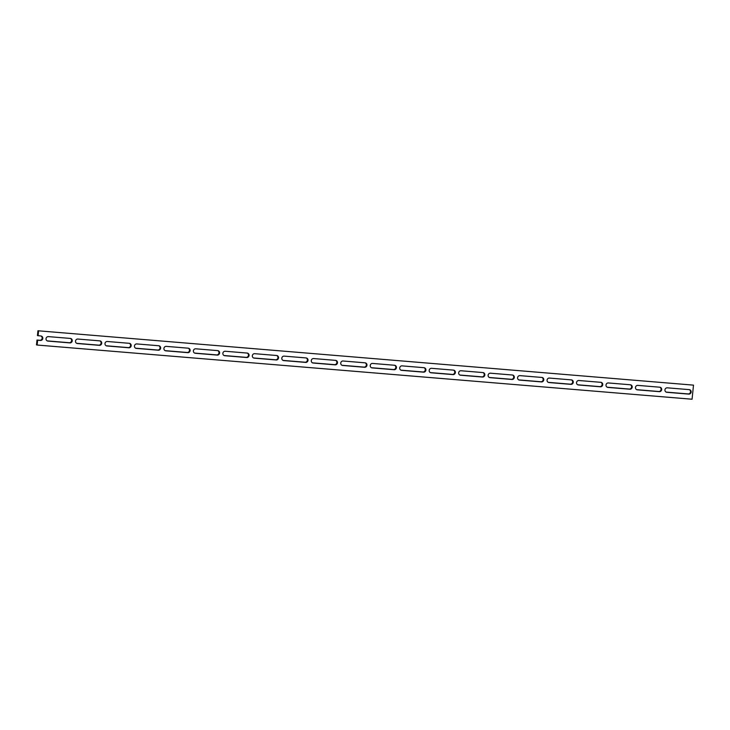 <?xml version="1.0" encoding="UTF-8"?>
<svg xmlns="http://www.w3.org/2000/svg" width="730" height="730" viewBox="0 0 730 730"><rect width="100%" height="100%" fill="white"/><g stroke="black" fill="none" stroke-linecap="round" stroke-linejoin="round"><path stroke-width="1.09" d="M46.036 338.674A2.245 2.135 -74.4 0 1 48.39 336.612L70.335 338.428A2.245 2.135 -74.4 0 1 72.206 341.038A2.245 2.135 -74.4 0 1 69.879 342.899L47.934 341.083A2.245 2.135 -74.4 0 1 46.036 338.674M75.509 341.111A2.245 2.135 -74.4 0 1 77.864 339.048L99.8 340.864A2.245 2.135 -74.4 0 1 101.68 343.474A2.245 2.135 -74.4 0 1 99.353 345.336L77.407 343.52A2.245 2.135 -74.4 0 1 75.509 341.111M104.983 343.547A2.245 2.135 -74.4 0 1 107.337 341.494L129.274 343.31A2.245 2.135 -74.4 0 1 131.144 345.91A2.245 2.135 -74.4 0 1 128.827 347.772L106.881 345.956A2.245 2.135 -74.4 0 1 104.983 343.547M134.457 345.983A2.245 2.135 -74.4 0 1 136.811 343.93L158.748 345.746A2.245 2.135 -74.4 0 1 160.618 348.356A2.245 2.135 -74.4 0 1 158.291 350.208L136.355 348.392A2.245 2.135 -74.4 0 1 134.457 345.983M163.921 348.429A2.245 2.135 -74.4 0 1 166.276 346.367L188.221 348.183A2.245 2.135 -74.4 0 1 190.092 350.792A2.245 2.135 -74.4 0 1 187.765 352.654L165.829 350.838A2.245 2.135 -74.4 0 1 163.921 348.429M193.395 350.865A2.245 2.135 -74.4 0 1 195.75 348.803L217.695 350.619A2.245 2.135 -74.4 0 1 219.566 353.229A2.245 2.135 -74.4 0 1 217.239 355.09L195.302 353.274A2.245 2.135 -74.4 0 1 193.395 350.865M222.869 353.302A2.245 2.135 -74.4 0 1 225.223 351.249L247.169 353.065A2.245 2.135 -74.4 0 1 249.04 355.665A2.245 2.135 -74.4 0 1 246.713 357.527L224.767 355.711A2.245 2.135 -74.4 0 1 222.869 353.302M252.343 355.738A2.245 2.135 -74.4 0 1 254.697 353.685L276.634 355.501A2.245 2.135 -74.4 0 1 278.513 358.111A2.245 2.135 -74.4 0 1 276.186 359.963L254.241 358.147A2.245 2.135 -74.4 0 1 252.343 355.738M281.816 358.184A2.245 2.135 -74.4 0 1 284.171 356.121L306.107 357.937A2.245 2.135 -74.4 0 1 307.978 360.547A2.245 2.135 -74.4 0 1 305.651 362.399L283.714 360.593A2.245 2.135 -74.4 0 1 281.816 358.184M311.281 360.62A2.245 2.135 -74.4 0 1 313.644 358.558L335.581 360.374A2.245 2.135 -74.4 0 1 337.452 362.983A2.245 2.135 -74.4 0 1 335.125 364.845L313.188 363.029A2.245 2.135 -74.4 0 1 311.281 360.62M340.755 363.056A2.245 2.135 -74.4 0 1 343.109 361.003L365.055 362.819A2.245 2.135 -74.4 0 1 366.925 365.42A2.245 2.135 -74.4 0 1 364.599 367.281L342.662 365.465A2.245 2.135 -74.4 0 1 340.755 363.056M370.229 365.493A2.245 2.135 -74.4 0 1 372.583 363.44L394.529 365.255A2.245 2.135 -74.4 0 1 396.399 367.865A2.245 2.135 -74.4 0 1 394.072 369.718L372.127 367.902A2.245 2.135 -74.4 0 1 370.229 365.493M399.702 367.929A2.245 2.135 -74.4 0 1 402.057 365.876L423.993 367.692A2.245 2.135 -74.4 0 1 425.873 370.302A2.245 2.135 -74.4 0 1 423.546 372.154L401.6 370.338A2.245 2.135 -74.4 0 1 399.702 367.929M429.176 370.375A2.245 2.135 -74.4 0 1 431.53 368.312L453.467 370.128A2.245 2.135 -74.4 0 1 455.337 372.738A2.245 2.135 -74.4 0 1 453.02 374.599L431.074 372.784A2.245 2.135 -74.4 0 1 429.176 370.375M458.65 372.811A2.245 2.135 -74.4 0 1 461.004 370.758L482.941 372.565A2.245 2.135 -74.4 0 1 484.811 375.174A2.245 2.135 -74.4 0 1 482.484 377.036L460.548 375.22A2.245 2.135 -74.4 0 1 458.65 372.811M488.114 375.247A2.245 2.135 -74.4 0 1 490.469 373.194L512.414 375.01A2.245 2.135 -74.4 0 1 514.285 377.62A2.245 2.135 -74.4 0 1 511.958 379.472L490.022 377.656A2.245 2.135 -74.4 0 1 488.114 375.247M517.588 377.684A2.245 2.135 -74.4 0 1 519.942 375.631L541.888 377.446A2.245 2.135 -74.4 0 1 543.759 380.056A2.245 2.135 -74.4 0 1 541.432 381.909L519.495 380.093A2.245 2.135 -74.4 0 1 517.588 377.684M547.062 380.129A2.245 2.135 -74.4 0 1 549.416 378.067L571.353 379.883A2.245 2.135 -74.4 0 1 573.233 382.493A2.245 2.135 -74.4 0 1 570.906 384.354L548.96 382.538A2.245 2.135 -74.4 0 1 547.062 380.129M576.536 382.566A2.245 2.135 -74.4 0 1 578.89 380.512L600.827 382.319A2.245 2.135 -74.4 0 1 602.706 384.929A2.245 2.135 -74.4 0 1 600.379 386.791L578.434 384.975A2.245 2.135 -74.4 0 1 576.536 382.566M606.01 385.002A2.245 2.135 -74.4 0 1 608.364 382.949L630.3 384.765A2.245 2.135 -74.4 0 1 632.171 387.374A2.245 2.135 -74.4 0 1 629.844 389.227L607.908 387.411A2.245 2.135 -74.4 0 1 606.01 385.002M635.474 387.438A2.245 2.135 -74.4 0 1 637.837 385.385L659.774 387.201A2.245 2.135 -74.4 0 1 661.645 389.811A2.245 2.135 -74.4 0 1 659.318 391.663L637.381 389.847A2.245 2.135 -74.4 0 1 635.474 387.438M664.948 389.884A2.245 2.135 -74.4 0 1 667.302 387.822L689.248 389.637A2.245 2.135 -74.4 0 1 691.118 392.247A2.245 2.135 -74.4 0 1 688.792 394.109L666.855 392.293A2.245 2.135 -74.4 0 1 664.948 389.884M37.622 340.226L40.406 340.454A2.245 2.135 -74.4 0 0 41.236 336.055A2.245 2.135 -74.4 0 0 40.862 335.992L37.44 335.581L37.933 330.772L693.5 385.139L692.067 399.228L37.139 345.034L37.622 340.226L36.993 340.052L36.5 344.861L37.139 345.034M38.079 335.763L38.562 330.955M37.933 330.772L693.5 385.139M70.381 338.437A2.245 2.135 -74.4 0 1 69.24 342.717L47.304 340.901A2.245 2.135 -74.4 0 1 47.249 340.901M99.855 340.873A2.245 2.135 -74.4 0 1 98.714 345.153L76.778 343.337A2.245 2.135 -74.4 0 1 76.723 343.337M129.329 343.31A2.245 2.135 -74.4 0 1 128.188 347.599L106.251 345.783A2.245 2.135 -74.4 0 1 106.197 345.774M158.802 345.746A2.245 2.135 -74.4 0 1 157.662 350.035L135.716 348.219A2.245 2.135 -74.4 0 1 135.671 348.21M188.276 348.192A2.245 2.135 -74.4 0 1 187.136 352.471L165.19 350.655A2.245 2.135 -74.4 0 1 165.135 350.655M217.741 350.628A2.245 2.135 -74.4 0 1 216.6 354.908L194.664 353.092A2.245 2.135 -74.4 0 1 194.609 353.092M247.215 353.065A2.245 2.135 -74.4 0 1 246.074 357.353L224.137 355.537A2.245 2.135 -74.4 0 1 224.083 355.528M276.688 355.501A2.245 2.135 -74.4 0 1 275.548 359.79L253.611 357.974A2.245 2.135 -74.4 0 1 253.556 357.965M306.162 357.946A2.245 2.135 -74.4 0 1 305.021 362.226L283.085 360.41A2.245 2.135 -74.4 0 1 283.03 360.41M335.636 360.383A2.245 2.135 -74.4 0 1 334.495 364.662L312.549 362.846A2.245 2.135 -74.4 0 1 312.504 362.846M365.109 362.819A2.245 2.135 -74.4 0 1 363.969 367.108L342.023 365.292A2.245 2.135 -74.4 0 1 341.969 365.283M394.574 365.255A2.245 2.135 -74.4 0 1 393.434 369.544L371.497 367.728A2.245 2.135 -74.4 0 1 371.442 367.719M424.048 367.701A2.245 2.135 -74.4 0 1 422.907 371.981L400.971 370.165A2.245 2.135 -74.4 0 1 400.916 370.165M453.522 370.137A2.245 2.135 -74.4 0 1 452.381 374.417L430.445 372.601A2.245 2.135 -74.4 0 1 430.39 372.601M482.995 372.574A2.245 2.135 -74.4 0 1 481.855 376.863L459.909 375.047A2.245 2.135 -74.4 0 1 459.863 375.037M512.469 375.01A2.245 2.135 -74.4 0 1 511.329 379.299L489.383 377.483A2.245 2.135 -74.4 0 1 489.328 377.474M541.934 377.456A2.245 2.135 -74.4 0 1 540.793 381.735L518.857 379.919A2.245 2.135 -74.4 0 1 518.802 379.919M571.408 379.892A2.245 2.135 -74.4 0 1 570.267 384.172L548.33 382.356A2.245 2.135 -74.4 0 1 548.276 382.356M600.881 382.328A2.245 2.135 -74.4 0 1 599.741 386.617L577.804 384.801A2.245 2.135 -74.4 0 1 577.749 384.792M630.355 384.765A2.245 2.135 -74.4 0 1 629.214 389.053L607.269 387.238A2.245 2.135 -74.4 0 1 607.223 387.228M659.829 387.201A2.245 2.135 -74.4 0 1 658.688 391.49L636.742 389.674A2.245 2.135 -74.4 0 1 636.697 389.665M689.303 389.647A2.245 2.135 -74.4 0 1 688.162 393.926L666.216 392.11A2.245 2.135 -74.4 0 1 666.161 392.11M40.916 335.992A2.245 2.135 -74.4 0 1 39.776 340.28L36.993 340.052M688.792 394.109L688.162 393.926M666.855 392.293L666.216 392.11M659.318 391.663L658.688 391.49M637.381 389.847L636.742 389.674M629.844 389.227L629.214 389.053M607.908 387.411L607.269 387.238M600.379 386.791L599.741 386.617M578.434 384.975L577.804 384.801M570.906 384.354L570.267 384.172M548.96 382.538L548.33 382.356M541.432 381.909L540.793 381.735M519.495 380.093L518.857 379.919M511.958 379.472L511.329 379.299M490.022 377.656L489.383 377.483M482.484 377.036L481.855 376.863M460.548 375.22L459.909 375.047M453.02 374.599L452.381 374.417M431.074 372.784L430.445 372.601M423.546 372.154L422.907 371.981M401.6 370.338L400.971 370.165M394.072 369.718L393.434 369.544M372.127 367.902L371.497 367.728M364.599 367.281L363.969 367.108M342.662 365.465L342.023 365.292M335.125 364.845L334.495 364.662M313.188 363.029L312.549 362.846M305.651 362.399L305.021 362.226M283.714 360.593L283.085 360.41M276.186 359.963L275.548 359.79M254.241 358.147L253.611 357.974M246.713 357.527L246.074 357.353M224.767 355.711L224.137 355.537M217.239 355.09L216.6 354.908M195.302 353.274L194.664 353.092M187.765 352.654L187.136 352.471M165.829 350.838L165.19 350.655M158.291 350.208L157.662 350.035M136.355 348.392L135.716 348.219M128.827 347.772L128.188 347.599M106.881 345.956L106.251 345.783M99.353 345.336L98.714 345.153M77.407 343.52L76.778 343.337M69.879 342.899L69.24 342.717M47.934 341.083L47.304 340.901M40.406 340.454L39.776 340.28"/></g></svg>
